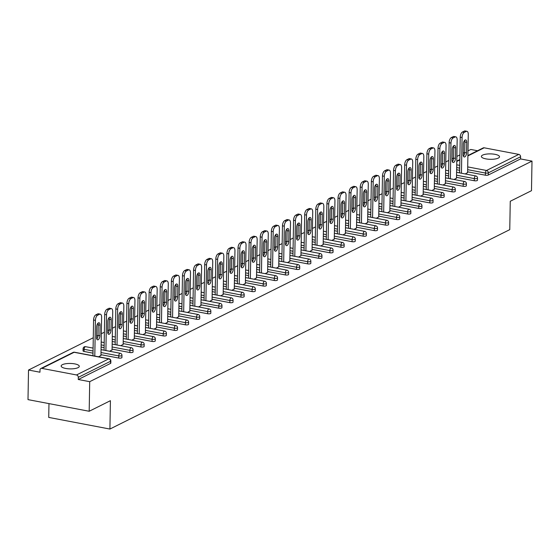 <?xml version="1.0" encoding="UTF-8"?>
<svg xmlns="http://www.w3.org/2000/svg" width="560" height="560" viewBox="0 0 560 560"><rect width="100%" height="100%" fill="white"/><g stroke="black" fill="none" stroke-linecap="round" stroke-linejoin="round"><path stroke-width="0.84" d="M482.608 155.113A9.065 2.716 1 0 0 481.376 156.443A9.065 2.716 1 0 0 488.054 159.18A9.065 2.716 1 0 0 498.274 158.095A9.065 2.716 1 0 0 499.499 156.758A9.065 2.716 1 0 0 492.821 154.021A9.065 2.716 1 0 0 482.608 155.113M62.391 364.679A9.065 2.716 1 0 0 61.159 366.009A9.065 2.716 1 0 0 67.837 368.746A9.065 2.716 1 0 0 78.057 367.654A9.065 2.716 1 0 0 79.282 366.324A9.065 2.716 1 0 0 72.604 363.587A9.065 2.716 1 0 0 62.391 364.679M48.972 403.613L48.727 417.41L109.914 429.051L509.761 229.642L510.258 201.271L531.482 190.687L532 161.105L89.705 381.675L89.187 411.264L28 399.623L28.518 370.041L39.956 372.218L39.998 370.055A2.121 1.757 -116.5 0 1 40.887 368.501L73.15 352.415A2.121 1.757 -116.5 0 1 74.13 352.289L41.867 368.375A2.121 1.757 -116.5 0 0 40.887 368.501M477.533 150.745L470.813 149.464L467.985 150.878M463.442 156.184A3.325 1.582 100.8 0 0 464.702 152.537L463.211 153.258M459.928 154.896L456.876 156.415M452.333 161.721A3.325 1.582 100.8 0 0 453.593 158.074L452.102 158.795M448.819 160.433L445.76 161.959M442.484 163.597L440.993 164.339M437.71 165.977L434.651 167.496M431.368 169.134L429.884 169.876M426.601 171.514L423.542 173.04M418.999 178.346A3.325 1.582 100.8 0 0 420.259 174.699L418.768 175.42M415.485 177.058L412.433 178.584M409.15 180.215L407.659 180.964M404.376 182.595L401.317 184.121M398.041 185.759L396.55 186.501M393.267 188.139L390.208 189.665M385.672 194.971A3.325 1.582 100.8 0 0 386.925 191.324L385.434 192.045M382.158 193.683L379.099 195.202M375.816 196.84L374.325 197.582M371.042 199.22L367.99 200.746M364.707 202.384L363.216 203.126M359.933 204.764L356.874 206.283M352.338 211.596A3.325 1.582 100.8 0 0 353.591 207.942L352.107 208.663M348.824 210.301L345.765 211.827M342.482 213.465L340.991 214.207M337.715 215.845L334.656 217.371M331.373 219.002L329.882 219.751M326.599 221.382L323.547 222.908M319.004 228.214A3.325 1.582 100.8 0 0 320.264 224.567L318.773 225.288M315.49 226.926L312.431 228.452M309.148 230.09L307.664 230.832M304.381 232.47L301.322 233.989M298.039 235.627L296.548 236.369M293.265 238.007L290.213 239.533M285.67 244.839A3.325 1.582 100.8 0 0 286.93 241.192L285.439 241.913M282.156 243.551L279.104 245.07M274.561 250.383A3.325 1.582 100.8 0 0 275.821 246.729L274.33 247.45M271.047 249.088L267.988 250.614M264.705 252.252L263.221 252.994M259.938 254.632L256.879 256.158M253.596 257.789L252.105 258.538M248.822 260.169L245.77 261.695M241.227 267.001A3.325 1.582 100.8 0 0 242.487 263.354L240.996 264.075M237.713 265.713L234.661 267.239M231.378 268.877L229.887 269.619M226.604 271.257L223.545 272.776M220.262 274.414L218.778 275.156M215.495 276.794L212.436 278.32M207.893 283.626A3.325 1.582 100.8 0 0 209.153 279.979L207.662 280.7M204.379 282.338L201.327 283.857M198.044 285.495L196.553 286.237M193.27 287.875L190.211 289.401M186.935 291.039L185.444 291.781M182.161 293.419L179.102 294.945M174.566 300.251A3.325 1.582 100.8 0 0 175.819 296.597L174.335 297.325M171.052 298.956L167.993 300.482M164.71 302.12L163.219 302.862M159.936 304.5L156.884 306.026M153.601 307.664L152.11 308.406M148.827 310.044L145.768 311.563M141.232 316.869A3.325 1.582 100.8 0 0 142.485 313.222L141.001 313.943M137.718 315.581L134.659 317.107M131.376 318.745L129.885 319.487M126.609 321.125L123.55 322.644M120.267 324.282L118.776 325.024M115.493 326.662L112.441 328.188M107.898 333.494A3.325 1.582 100.8 0 0 109.158 329.847L107.667 330.568M104.384 332.206L101.325 333.732M96.789 339.038A3.325 1.582 100.8 0 0 98.042 335.384L96.558 336.112M93.275 337.743L28.518 370.041M76.496 374.962L108.766 358.876A2.121 1.757 -116.5 0 1 110.565 361.249A2.121 0.637 1 0 0 110.852 360.941L110.817 363.097A2.121 0.637 -179 0 1 110.523 363.412L110.565 361.249L78.302 377.342A2.121 1.757 -116.5 0 0 76.496 374.962L41.867 368.375M110.523 363.412L78.26 379.505L89.705 381.675M78.302 377.342L78.26 379.505M467.901 155.547L483.182 147.931A2.121 1.757 63.5 0 1 484.162 147.805L518.798 154.392A2.121 1.757 63.5 0 1 520.597 156.765L520.555 158.928L532 161.105M109.914 429.051L110.411 400.68L89.187 411.264M98.581 356.811L100.947 355.432M520.555 158.928L488.292 175.021A2.121 0.637 -179 0 1 485.387 175.203L467.621 171.822M459.662 170.31L456.645 169.736M474.278 180.74L474.32 178.584A2.121 0.637 -179 0 0 477.218 178.395A2.121 0.637 1 0 0 477.512 178.087L477.47 180.25A2.121 0.637 -179 0 1 477.183 180.558A2.121 0.637 -179 0 1 474.278 180.74L456.512 177.366M448.553 175.847L445.529 175.273M463.169 186.284L463.204 184.121A2.121 0.637 -179 0 0 466.109 183.939A2.121 0.637 1 0 0 466.396 183.624L466.361 185.787A2.121 0.637 -179 0 1 466.074 186.102A2.121 0.637 -179 0 1 463.169 186.284L445.396 182.903M437.437 181.391L434.42 180.817M452.06 191.821L452.095 189.665A2.121 0.637 -179 0 0 455 189.476A2.121 0.637 1 0 0 455.287 189.168L455.252 191.331A2.121 0.637 -179 0 1 454.958 191.639A2.121 0.637 -179 0 1 452.06 191.821L434.287 188.447M426.328 186.928L423.311 186.354M440.944 197.365L440.986 195.202A2.121 0.637 -179 0 0 443.891 195.02A2.121 0.637 1 0 0 444.178 194.705L444.136 196.868A2.121 0.637 -179 0 1 443.849 197.183A2.121 0.637 -179 0 1 440.944 197.365L423.178 193.984M415.219 192.472L412.202 191.898M429.835 202.909L429.87 200.746A2.121 0.637 -179 0 0 432.775 200.564A2.121 0.637 1 0 0 433.069 200.249L433.027 202.412A2.121 0.637 -179 0 1 432.74 202.72A2.121 0.637 -179 0 1 429.835 202.909L412.062 199.528M404.11 198.016L401.086 197.442M418.726 208.446L418.761 206.283A2.121 0.637 -179 0 0 421.666 206.101A2.121 0.637 1 0 0 421.953 205.793L421.918 207.949A2.121 0.637 -179 0 1 421.631 208.264A2.121 0.637 -179 0 1 418.726 208.446L400.953 205.065M392.994 203.553L389.977 202.979M407.617 213.99L407.652 211.827A2.121 0.637 -179 0 0 410.557 211.645A2.121 0.637 1 0 0 410.844 211.33L410.809 213.493A2.121 0.637 -179 0 1 410.515 213.808A2.121 0.637 -179 0 1 407.617 213.99L389.844 210.609M381.885 209.097L378.868 208.523M396.501 219.527L396.543 217.371A2.121 0.637 -179 0 0 399.448 217.182A2.121 0.637 1 0 0 399.735 216.874L399.693 219.037A2.121 0.637 -179 0 1 399.406 219.345A2.121 0.637 -179 0 1 396.501 219.527L378.735 216.146M370.776 214.634L367.752 214.06M385.392 225.071L385.427 222.908A2.121 0.637 -179 0 0 388.332 222.726A2.121 0.637 1 0 0 388.619 222.411L388.584 224.574A2.121 0.637 -179 0 1 388.297 224.889A2.121 0.637 -179 0 1 385.392 225.071L367.619 221.69M359.667 220.178L356.643 219.604M374.283 230.608L374.318 228.452A2.121 0.637 -179 0 0 377.223 228.263A2.121 0.637 1 0 0 377.51 227.955L377.475 230.118A2.121 0.637 -179 0 1 377.188 230.426A2.121 0.637 -179 0 1 374.283 230.608L356.51 227.234M348.551 225.715L345.534 225.141M363.174 236.152L363.209 233.989A2.121 0.637 -179 0 0 366.114 233.807A2.121 0.637 1 0 0 366.401 233.492L366.366 235.655A2.121 0.637 -179 0 1 366.072 235.97A2.121 0.637 -179 0 1 363.174 236.152L345.401 232.771M337.442 231.259L334.425 230.685M352.058 241.696L352.1 239.533A2.121 0.637 -179 0 0 355.005 239.351A2.121 0.637 1 0 0 355.292 239.036L355.25 241.199A2.121 0.637 -179 0 1 354.963 241.507A2.121 0.637 -179 0 1 352.058 241.696L334.292 238.315M326.333 236.803L323.309 236.222M340.949 247.233L340.984 245.07A2.121 0.637 -179 0 0 343.889 244.888A2.121 0.637 1 0 0 344.176 244.58L344.141 246.736A2.121 0.637 -179 0 1 343.854 247.051A2.121 0.637 -179 0 1 340.949 247.233L323.176 243.852M315.224 242.34L312.2 241.766M329.84 252.777L329.875 250.614A2.121 0.637 -179 0 0 332.78 250.432A2.121 0.637 1 0 0 333.067 250.117L333.032 252.28A2.121 0.637 -179 0 1 332.745 252.595A2.121 0.637 -179 0 1 329.84 252.777L312.067 249.396M304.108 247.884L301.091 247.31M318.731 258.314L318.766 256.158A2.121 0.637 -179 0 0 321.671 255.969A2.121 0.637 1 0 0 321.958 255.661L321.923 257.824A2.121 0.637 -179 0 1 321.629 258.132A2.121 0.637 -179 0 1 318.731 258.314L300.958 254.933M292.999 253.421L289.982 252.847M307.615 263.858L307.657 261.695A2.121 0.637 -179 0 0 310.555 261.513A2.121 0.637 1 0 0 310.849 261.198L310.807 263.361A2.121 0.637 -179 0 1 310.52 263.676A2.121 0.637 -179 0 1 307.615 263.858L289.849 260.477M281.89 258.965L278.866 258.391M296.506 269.395L296.541 267.239A2.121 0.637 -179 0 0 299.446 267.05A2.121 0.637 1 0 0 299.733 266.742L299.698 268.905A2.121 0.637 -179 0 1 299.411 269.213A2.121 0.637 -179 0 1 296.506 269.395L278.733 266.021M270.781 264.502L267.757 263.928M285.397 274.939L285.432 272.776A2.121 0.637 -179 0 0 288.337 272.594A2.121 0.637 1 0 0 288.624 272.279L288.589 274.442A2.121 0.637 -179 0 1 288.302 274.757A2.121 0.637 -179 0 1 285.397 274.939L267.624 271.558M259.665 270.046L256.648 269.472M274.281 280.483L274.323 278.32A2.121 0.637 -179 0 0 277.228 278.138A2.121 0.637 1 0 0 277.515 277.823L277.473 279.986A2.121 0.637 -179 0 1 277.186 280.294A2.121 0.637 -179 0 1 274.281 280.483L256.515 277.102M248.556 275.59L245.539 275.009M263.172 286.02L263.214 283.857A2.121 0.637 -179 0 0 266.112 283.675A2.121 0.637 1 0 0 266.406 283.367L266.364 285.523A2.121 0.637 -179 0 1 266.077 285.838A2.121 0.637 -179 0 1 263.172 286.02L245.406 282.639M237.447 281.127L234.423 280.553M252.063 291.564L252.098 289.401A2.121 0.637 -179 0 0 255.003 289.219A2.121 0.637 1 0 0 255.29 288.904L255.255 291.067A2.121 0.637 -179 0 1 254.968 291.382A2.121 0.637 -179 0 1 252.063 291.564L234.29 288.183M226.331 286.671L223.314 286.097M240.954 297.101L240.989 294.945A2.121 0.637 -179 0 0 243.894 294.756A2.121 0.637 1 0 0 244.181 294.448L244.146 296.611A2.121 0.637 -179 0 1 243.859 296.919A2.121 0.637 -179 0 1 240.954 297.101L223.181 293.72M215.222 292.208L212.205 291.634M229.838 302.645L229.88 300.482A2.121 0.637 -179 0 0 232.785 300.3A2.121 0.637 1 0 0 233.072 299.985L233.03 302.148A2.121 0.637 -179 0 1 232.743 302.463A2.121 0.637 -179 0 1 229.838 302.645L212.072 299.264M204.113 297.752L201.096 297.178M218.729 308.182L218.771 306.026A2.121 0.637 -179 0 0 221.669 305.837A2.121 0.637 1 0 0 221.963 305.529L221.921 307.692A2.121 0.637 -179 0 1 221.634 308A2.121 0.637 -179 0 1 218.729 308.182L200.963 304.808M193.004 303.289L189.98 302.715M207.62 313.726L207.655 311.563A2.121 0.637 -179 0 0 210.56 311.381A2.121 0.637 1 0 0 210.847 311.066L210.812 313.229A2.121 0.637 -179 0 1 210.525 313.544A2.121 0.637 -179 0 1 207.62 313.726L189.847 310.345M181.888 308.833L178.871 308.259M196.511 319.27L196.546 317.107A2.121 0.637 -179 0 0 199.451 316.925A2.121 0.637 1 0 0 199.738 316.61L199.703 318.773A2.121 0.637 -179 0 1 199.409 319.081A2.121 0.637 -179 0 1 196.511 319.27L178.738 315.889M170.779 314.377L167.762 313.796M185.395 324.807L185.437 322.644A2.121 0.637 -179 0 0 188.342 322.462A2.121 0.637 1 0 0 188.629 322.154L188.587 324.31A2.121 0.637 -179 0 1 188.3 324.625A2.121 0.637 -179 0 1 185.395 324.807L167.629 321.426M159.67 319.914L156.653 319.34M174.286 330.351L174.328 328.188A2.121 0.637 -179 0 0 177.226 328.006A2.121 0.637 1 0 0 177.52 327.691L177.478 329.854A2.121 0.637 -179 0 1 177.191 330.169A2.121 0.637 -179 0 1 174.286 330.351L156.513 326.97M148.561 325.458L145.537 324.884M163.177 335.888L163.212 333.732A2.121 0.637 -179 0 0 166.117 333.543A2.121 0.637 1 0 0 166.404 333.235L166.369 335.391A2.121 0.637 -179 0 1 166.082 335.706A2.121 0.637 -179 0 1 163.177 335.888L145.404 332.507M137.445 330.995L134.428 330.421M152.068 341.432L152.103 339.269A2.121 0.637 -179 0 0 155.008 339.087A2.121 0.637 1 0 0 155.295 338.772L155.26 340.935A2.121 0.637 -179 0 1 154.966 341.25A2.121 0.637 -179 0 1 152.068 341.432L134.295 338.051M126.336 336.539L123.319 335.965M140.952 346.969L140.994 344.813A2.121 0.637 -179 0 0 143.899 344.624A2.121 0.637 1 0 0 144.186 344.316L144.144 346.479A2.121 0.637 -179 0 1 143.857 346.787A2.121 0.637 -179 0 1 140.952 346.969L123.186 343.595M115.227 342.076L112.203 341.502M129.843 352.513L129.878 350.35A2.121 0.637 -179 0 0 132.783 350.168A2.121 0.637 1 0 0 133.07 349.853L133.035 352.016A2.121 0.637 -179 0 1 132.748 352.331A2.121 0.637 -179 0 1 129.843 352.513L112.07 349.132M104.118 347.62L101.094 347.046M84.098 351.47A2.121 0.637 -179 0 1 83.048 350.896L83.083 348.733A2.121 0.637 1 0 0 84.14 349.307L84.098 351.47L93.002 353.164M118.734 358.057L118.769 355.894A2.121 0.637 -179 0 0 121.674 355.712A2.121 0.637 1 0 0 121.961 355.397L121.926 357.56A2.121 0.637 -179 0 1 121.639 357.868A2.121 0.637 -179 0 1 118.734 358.057L100.961 354.676M109.69 351.267L112.063 349.888M120.799 345.723L123.172 344.351M131.908 340.186L134.281 338.807M143.024 334.642L145.39 333.27M154.133 329.105L156.506 327.726M165.242 323.561L167.615 322.189M176.358 318.024L178.724 316.645M187.467 312.48L189.833 311.101M198.576 306.936L200.949 305.564M209.685 301.399L212.058 300.02M220.801 295.855L223.167 294.483M231.91 290.318L234.276 288.939M243.019 284.774L245.392 283.402M254.128 279.237L256.501 277.858M265.244 273.693L267.61 272.314M276.353 268.149L278.719 266.777M287.462 262.612L289.835 261.233M298.571 257.068L300.944 255.696M309.687 251.531L312.053 250.152M320.796 245.987L323.169 244.615M331.905 240.45L334.278 239.071M343.014 234.906L345.387 233.527M354.13 229.362L356.496 227.99M365.239 223.825L367.612 222.446M376.348 218.281L378.721 216.909M387.457 212.744L389.83 211.365M398.573 207.2L400.939 205.828M409.682 201.663L412.055 200.284M420.791 196.119L423.164 194.747M431.9 190.582L434.273 189.203M443.016 185.038L445.382 183.659M454.125 179.494L456.498 178.122M465.234 173.957L467.607 172.578M97.629 315.231L99.547 314.272L97.713 313.922L95.788 314.881L97.629 315.231A4.249 2.023 100.8 0 0 95.417 320.348L94.794 356.09M99.547 314.272A4.249 2.023 100.8 0 1 100.275 314.153A4.249 2.023 100.8 0 1 101.612 317.261L100.947 355.628M96.53 337.407A3.325 1.582 100.8 0 0 97.587 339.843A3.325 1.582 100.8 0 0 99.883 335.734L100.065 325.199A3.325 1.582 100.8 0 0 99.015 322.763A3.325 1.582 100.8 0 0 96.719 326.865L96.53 337.407M95.417 320.348L93.583 320.005L92.96 355.74M93.583 320.005A4.249 2.023 -79.2 0 1 95.788 314.881M97.713 313.922A4.249 2.023 -79.2 0 1 98.434 313.803L100.275 314.153M99.883 335.734L98.042 335.384L98.231 324.849A3.325 1.582 100.8 0 0 97.972 323.218M108.738 309.694L110.663 308.735L108.822 308.385L106.904 309.344L108.738 309.694A4.249 2.023 100.8 0 0 106.533 314.811L105.903 350.546M110.663 308.735A4.249 2.023 100.8 0 1 111.384 308.609A4.249 2.023 100.8 0 1 112.728 311.717L112.056 350.084M107.646 331.863A3.325 1.582 100.8 0 0 108.696 334.299A3.325 1.582 100.8 0 0 110.992 330.197L111.174 319.655A3.325 1.582 100.8 0 0 110.124 317.226A3.325 1.582 100.8 0 0 107.828 321.328L107.646 331.863M106.533 314.811L104.692 314.461L104.069 350.196M104.692 314.461A4.249 2.023 -79.2 0 1 106.904 309.344M108.822 308.385A4.249 2.023 -79.2 0 1 109.55 308.266L111.384 308.609M110.992 330.197L109.158 329.847L109.34 319.312A3.325 1.582 100.8 0 0 109.088 317.681M119.847 304.15L121.772 303.191L119.938 302.841L118.013 303.8L119.847 304.15A4.249 2.023 100.8 0 0 117.642 309.267L117.019 345.009M121.772 303.191A4.249 2.023 100.8 0 1 122.493 303.072A4.249 2.023 100.8 0 1 123.837 306.18L123.165 344.547M118.755 326.326A3.325 1.582 100.8 0 0 119.805 328.755A3.325 1.582 100.8 0 0 122.101 324.653L122.283 314.118A3.325 1.582 100.8 0 0 121.233 311.682A3.325 1.582 100.8 0 0 118.937 315.784L118.755 326.326M117.642 309.267L115.808 308.917L115.178 344.659M115.808 308.917A4.249 2.023 -79.2 0 1 118.013 303.8M119.938 302.841A4.249 2.023 -79.2 0 1 120.659 302.722L122.493 303.072M119.007 327.95A3.325 1.582 100.8 0 0 120.267 324.303L120.449 313.768A3.325 1.582 100.8 0 0 120.197 312.137M130.956 298.613L132.881 297.654L131.047 297.304L129.122 298.263L130.956 298.613A4.249 2.023 100.8 0 0 128.751 303.73L128.128 339.465M132.881 297.654A4.249 2.023 100.8 0 1 133.602 297.528A4.249 2.023 100.8 0 1 134.946 300.636L134.281 339.003M129.864 320.782A3.325 1.582 100.8 0 0 130.921 323.218A3.325 1.582 100.8 0 0 133.21 319.116L133.399 308.574A3.325 1.582 100.8 0 0 132.342 306.138A3.325 1.582 100.8 0 0 130.053 310.247L129.864 320.782M128.751 303.73L126.917 303.38L126.294 339.115M126.917 303.38A4.249 2.023 -79.2 0 1 129.122 298.263M131.047 297.304A4.249 2.023 -79.2 0 1 131.768 297.178L133.602 297.528M130.123 322.413A3.325 1.582 100.8 0 0 131.376 318.766L131.565 308.224A3.325 1.582 100.8 0 0 131.306 306.6M142.072 293.069L143.99 292.11L142.156 291.76L140.231 292.719L142.072 293.069A4.249 2.023 100.8 0 0 139.86 298.186L139.237 333.928M143.99 292.11A4.249 2.023 100.8 0 1 144.718 291.991A4.249 2.023 100.8 0 1 146.062 295.099L145.39 333.466M140.98 315.245A3.325 1.582 100.8 0 0 142.03 317.674A3.325 1.582 100.8 0 0 144.326 313.572L144.508 303.037A3.325 1.582 100.8 0 0 143.458 300.601A3.325 1.582 100.8 0 0 141.162 304.703L140.98 315.245M139.86 298.186L138.026 297.836L137.403 333.578M138.026 297.836A4.249 2.023 -79.2 0 1 140.231 292.719M142.156 291.76A4.249 2.023 -79.2 0 1 142.877 291.641L144.718 291.991M144.326 313.572L142.485 313.222L142.674 302.687A3.325 1.582 100.8 0 0 142.415 301.056M153.181 287.525L155.106 286.566L153.265 286.223L151.347 287.182L153.181 287.525A4.249 2.023 100.8 0 0 150.976 292.649L150.346 328.384M155.106 286.566A4.249 2.023 100.8 0 1 155.827 286.447A4.249 2.023 100.8 0 1 157.171 289.555L156.499 327.922M152.089 309.701A3.325 1.582 100.8 0 0 153.139 312.137A3.325 1.582 100.8 0 0 155.435 308.028L155.617 297.493A3.325 1.582 100.8 0 0 154.567 295.057A3.325 1.582 100.8 0 0 152.271 299.166L152.089 309.701M150.976 292.649L149.135 292.299L148.512 328.034M149.135 292.299A4.249 2.023 -79.2 0 1 151.347 287.182M153.265 286.223A4.249 2.023 -79.2 0 1 153.993 286.097L155.827 286.447M152.341 311.332A3.325 1.582 100.8 0 0 153.601 307.685L153.783 297.143A3.325 1.582 100.8 0 0 153.531 295.512M164.29 281.988L166.215 281.029L164.381 280.679L162.456 281.638L164.29 281.988A4.249 2.023 100.8 0 0 162.085 287.105L161.462 322.84M166.215 281.029A4.249 2.023 100.8 0 1 166.936 280.91A4.249 2.023 100.8 0 1 168.28 284.018L167.608 322.385M163.198 304.157A3.325 1.582 100.8 0 0 164.248 306.593A3.325 1.582 100.8 0 0 166.544 302.491L166.733 291.956A3.325 1.582 100.8 0 0 165.676 289.52A3.325 1.582 100.8 0 0 163.38 293.622L163.198 304.157M162.085 287.105L160.251 286.755L159.621 322.49M160.251 286.755A4.249 2.023 -79.2 0 1 162.456 281.638M164.381 280.679A4.249 2.023 -79.2 0 1 165.102 280.56L166.936 280.91M163.45 305.788A3.325 1.582 100.8 0 0 164.71 302.141L164.892 291.606A3.325 1.582 100.8 0 0 164.64 289.975M175.399 276.444L177.324 275.485L175.49 275.135L173.565 276.094L175.399 276.444A4.249 2.023 100.8 0 0 173.194 281.561L172.571 317.303M177.324 275.485A4.249 2.023 100.8 0 1 178.045 275.366A4.249 2.023 100.8 0 1 179.389 278.474L178.724 316.841M174.307 298.62A3.325 1.582 100.8 0 0 175.364 301.056A3.325 1.582 100.8 0 0 177.66 296.947L177.842 286.412A3.325 1.582 100.8 0 0 176.792 283.976A3.325 1.582 100.8 0 0 174.496 288.078L174.307 298.62M173.194 281.561L171.36 281.218L170.737 316.953M171.36 281.218A4.249 2.023 -79.2 0 1 173.565 276.094M175.49 275.135A4.249 2.023 -79.2 0 1 176.211 275.016L178.045 275.366M177.66 296.947L175.819 296.597L176.008 286.062A3.325 1.582 100.8 0 0 175.749 284.431M186.515 270.907L188.433 269.948L186.599 269.598L184.674 270.557L186.515 270.907A4.249 2.023 100.8 0 0 184.303 276.024L183.68 311.759M188.433 269.948A4.249 2.023 100.8 0 1 189.161 269.822A4.249 2.023 100.8 0 1 190.505 272.93L189.833 311.297M185.423 293.076A3.325 1.582 100.8 0 0 186.473 295.512A3.325 1.582 100.8 0 0 188.769 291.41L188.951 280.868A3.325 1.582 100.8 0 0 187.901 278.439A3.325 1.582 100.8 0 0 185.605 282.541L185.423 293.076M184.303 276.024L182.469 275.674L181.846 311.409M182.469 275.674A4.249 2.023 -79.2 0 1 184.674 270.557M186.599 269.598A4.249 2.023 -79.2 0 1 187.32 269.479L189.161 269.822M185.675 294.707A3.325 1.582 100.8 0 0 186.935 291.06L187.117 280.525A3.325 1.582 100.8 0 0 186.865 278.894M197.624 265.363L199.549 264.404L197.708 264.054L195.79 265.013L197.624 265.363A4.249 2.023 100.8 0 0 195.419 270.48L194.796 306.222M199.549 264.404A4.249 2.023 100.8 0 1 200.27 264.285A4.249 2.023 100.8 0 1 201.614 267.393L200.942 305.76M196.532 287.539A3.325 1.582 100.8 0 0 197.582 289.968A3.325 1.582 100.8 0 0 199.878 285.866L200.06 275.331A3.325 1.582 100.8 0 0 199.01 272.895A3.325 1.582 100.8 0 0 196.714 276.997L196.532 287.539M195.419 270.48L193.578 270.13L192.955 305.872M193.578 270.13A4.249 2.023 -79.2 0 1 195.79 265.013M197.708 264.054A4.249 2.023 -79.2 0 1 198.436 263.935L200.27 264.285M196.784 289.17A3.325 1.582 100.8 0 0 198.044 285.516L198.226 274.981A3.325 1.582 100.8 0 0 197.974 273.35M208.733 259.826L210.658 258.867L208.824 258.517L206.899 259.476L208.733 259.826A4.249 2.023 100.8 0 0 206.528 264.943L205.905 300.678M210.658 258.867A4.249 2.023 100.8 0 1 211.379 258.741A4.249 2.023 100.8 0 1 212.723 261.849L212.051 300.216M207.641 281.995A3.325 1.582 100.8 0 0 208.691 284.431A3.325 1.582 100.8 0 0 210.987 280.329L211.176 269.787A3.325 1.582 100.8 0 0 210.119 267.351A3.325 1.582 100.8 0 0 207.823 271.46L207.641 281.995M206.528 264.943L204.694 264.593L204.071 300.328M204.694 264.593A4.249 2.023 -79.2 0 1 206.899 259.476M208.824 258.517A4.249 2.023 -79.2 0 1 209.545 258.391L211.379 258.741M210.987 280.329L209.153 279.979L209.335 269.437A3.325 1.582 100.8 0 0 209.083 267.813M219.842 254.282L221.767 253.323L219.933 252.973L218.008 253.932L219.842 254.282A4.249 2.023 100.8 0 0 217.637 259.399L217.014 295.141M221.767 253.323A4.249 2.023 100.8 0 1 222.495 253.204A4.249 2.023 100.8 0 1 223.832 256.312L223.167 294.679M218.75 276.458A3.325 1.582 100.8 0 0 219.807 278.887A3.325 1.582 100.8 0 0 222.103 274.785L222.285 264.25A3.325 1.582 100.8 0 0 221.235 261.814A3.325 1.582 100.8 0 0 218.939 265.916L218.75 276.458M217.637 259.399L215.803 259.049L215.18 294.791M215.803 259.049A4.249 2.023 -79.2 0 1 218.008 253.932M219.933 252.973A4.249 2.023 -79.2 0 1 220.654 252.854L222.495 253.204M219.009 278.082A3.325 1.582 100.8 0 0 220.262 274.435L220.451 263.9A3.325 1.582 100.8 0 0 220.192 262.269M230.958 248.738L232.876 247.779L231.042 247.436L229.124 248.395L230.958 248.738A4.249 2.023 100.8 0 0 228.746 253.862L228.123 289.597M232.876 247.779A4.249 2.023 100.8 0 1 233.604 247.66A4.249 2.023 100.8 0 1 234.948 250.768L234.276 289.135M229.866 270.914A3.325 1.582 100.8 0 0 230.916 273.35A3.325 1.582 100.8 0 0 233.212 269.241L233.394 258.706A3.325 1.582 100.8 0 0 232.344 256.27A3.325 1.582 100.8 0 0 230.048 260.379L229.866 270.914M228.746 253.862L226.912 253.512L226.289 289.247M226.912 253.512A4.249 2.023 -79.2 0 1 229.124 248.395M231.042 247.436A4.249 2.023 -79.2 0 1 231.77 247.31L233.604 247.66M230.118 272.545A3.325 1.582 100.8 0 0 231.378 268.898L231.56 258.356A3.325 1.582 100.8 0 0 231.308 256.725M242.067 243.201L243.992 242.242L242.151 241.892L240.233 242.851L242.067 243.201A4.249 2.023 100.8 0 0 239.862 248.318L239.239 284.053M243.992 242.242A4.249 2.023 100.8 0 1 244.713 242.123A4.249 2.023 100.8 0 1 246.057 245.231L245.385 283.598M240.975 265.37A3.325 1.582 100.8 0 0 242.025 267.806A3.325 1.582 100.8 0 0 244.321 263.704L244.503 253.169A3.325 1.582 100.8 0 0 243.453 250.733A3.325 1.582 100.8 0 0 241.157 254.835L240.975 265.37M239.862 248.318L238.021 247.968L237.398 283.71M238.021 247.968A4.249 2.023 -79.2 0 1 240.233 242.851M242.151 241.892A4.249 2.023 -79.2 0 1 242.879 241.773L244.713 242.123M244.321 263.704L242.487 263.354L242.669 252.819A3.325 1.582 100.8 0 0 242.417 251.188M253.176 237.657L255.101 236.698L253.267 236.348L251.342 237.307L253.176 237.657A4.249 2.023 100.8 0 0 250.971 242.774L250.348 278.516M255.101 236.698A4.249 2.023 100.8 0 1 255.822 236.579A4.249 2.023 100.8 0 1 257.166 239.687L256.494 278.054M252.084 259.833A3.325 1.582 100.8 0 0 253.134 262.269A3.325 1.582 100.8 0 0 255.43 258.16L255.619 247.625A3.325 1.582 100.8 0 0 254.562 245.189A3.325 1.582 100.8 0 0 252.266 249.298L252.084 259.833M250.971 242.774L249.137 242.431L248.514 278.166M249.137 242.431A4.249 2.023 -79.2 0 1 251.342 237.307M253.267 236.348A4.249 2.023 -79.2 0 1 253.988 236.229L255.822 236.579M252.336 261.464A3.325 1.582 100.8 0 0 253.596 257.81L253.778 247.275A3.325 1.582 100.8 0 0 253.526 245.644M264.292 232.12L266.21 231.161L264.376 230.811L262.451 231.77L264.292 232.12A4.249 2.023 100.8 0 0 262.08 237.237L261.457 272.972M266.21 231.161A4.249 2.023 100.8 0 1 266.938 231.035A4.249 2.023 100.8 0 1 268.275 234.143L267.61 272.51M263.193 254.289A3.325 1.582 100.8 0 0 264.25 256.725A3.325 1.582 100.8 0 0 266.546 252.623L266.728 242.081A3.325 1.582 100.8 0 0 265.678 239.652A3.325 1.582 100.8 0 0 263.382 243.754L263.193 254.289M262.08 237.237L260.246 236.887L259.623 272.622M260.246 236.887A4.249 2.023 -79.2 0 1 262.451 231.77M264.376 230.811A4.249 2.023 -79.2 0 1 265.097 230.692L266.938 231.035M263.452 255.92A3.325 1.582 100.8 0 0 264.705 252.273L264.894 241.738A3.325 1.582 100.8 0 0 264.635 240.107M275.401 226.576L277.326 225.617L275.485 225.267L273.567 226.226L275.401 226.576A4.249 2.023 100.8 0 0 273.189 231.693L272.566 267.435M277.326 225.617A4.249 2.023 100.8 0 1 278.047 225.498A4.249 2.023 100.8 0 1 279.391 228.606L278.719 266.973M274.309 248.752A3.325 1.582 100.8 0 0 275.359 251.181A3.325 1.582 100.8 0 0 277.655 247.079L277.837 236.544A3.325 1.582 100.8 0 0 276.787 234.108A3.325 1.582 100.8 0 0 274.491 238.21L274.309 248.752M273.189 231.693L271.355 231.343L270.732 267.085M271.355 231.343A4.249 2.023 -79.2 0 1 273.567 226.226M275.485 225.267A4.249 2.023 -79.2 0 1 276.213 225.148L278.047 225.498M277.655 247.079L275.821 246.729L276.003 236.194A3.325 1.582 100.8 0 0 275.751 234.563M286.51 221.039L288.435 220.08L286.601 219.73L284.676 220.689L286.51 221.039A4.249 2.023 100.8 0 0 284.305 226.156L283.682 261.891M288.435 220.08A4.249 2.023 100.8 0 1 289.156 219.954A4.249 2.023 100.8 0 1 290.5 223.062L289.828 261.429M285.418 243.208A3.325 1.582 100.8 0 0 286.468 245.644A3.325 1.582 100.8 0 0 288.764 241.542L288.946 231A3.325 1.582 100.8 0 0 287.896 228.571A3.325 1.582 100.8 0 0 285.6 232.673L285.418 243.208M284.305 226.156L282.464 225.806L281.841 261.541M282.464 225.806A4.249 2.023 -79.2 0 1 284.676 220.689M286.601 219.73A4.249 2.023 -79.2 0 1 287.322 219.604L289.156 219.954M288.764 241.542L286.93 241.192L287.112 230.65A3.325 1.582 100.8 0 0 286.86 229.026M297.619 215.495L299.544 214.536L297.71 214.186L295.785 215.145L297.619 215.495A4.249 2.023 100.8 0 0 295.414 220.612L294.791 256.354M299.544 214.536A4.249 2.023 100.8 0 1 300.265 214.417A4.249 2.023 100.8 0 1 301.609 217.525L300.937 255.892M296.527 237.671A3.325 1.582 100.8 0 0 297.577 240.1A3.325 1.582 100.8 0 0 299.873 235.998L300.062 225.463A3.325 1.582 100.8 0 0 299.005 223.027A3.325 1.582 100.8 0 0 296.709 227.129L296.527 237.671M295.414 220.612L293.58 220.262L292.957 256.004M293.58 220.262A4.249 2.023 -79.2 0 1 295.785 215.145M297.71 214.186A4.249 2.023 -79.2 0 1 298.431 214.067L300.265 214.417M296.779 239.295A3.325 1.582 100.8 0 0 298.039 235.648L298.221 225.113A3.325 1.582 100.8 0 0 297.969 223.482M308.735 209.951L310.653 208.992L308.819 208.649L306.894 209.608L308.735 209.951A4.249 2.023 100.8 0 0 306.523 215.075L305.9 250.81M310.653 208.992A4.249 2.023 100.8 0 1 311.381 208.873A4.249 2.023 100.8 0 1 312.718 211.981L312.053 250.348M307.636 232.127A3.325 1.582 100.8 0 0 308.693 234.563A3.325 1.582 100.8 0 0 310.989 230.461L311.171 219.919A3.325 1.582 100.8 0 0 310.121 217.483A3.325 1.582 100.8 0 0 307.825 221.592L307.636 232.127M306.523 215.075L304.689 214.725L304.066 250.46M304.689 214.725A4.249 2.023 -79.2 0 1 306.894 209.608M308.819 208.649A4.249 2.023 -79.2 0 1 309.54 208.523L311.381 208.873M307.895 233.758A3.325 1.582 100.8 0 0 309.148 230.111L309.337 219.569A3.325 1.582 100.8 0 0 309.078 217.938M319.844 204.414L321.769 203.455L319.928 203.105L318.01 204.064L319.844 204.414A4.249 2.023 100.8 0 0 317.632 209.531L317.009 245.266M321.769 203.455A4.249 2.023 100.8 0 1 322.49 203.336A4.249 2.023 100.8 0 1 323.834 206.444L323.162 244.811M318.752 226.583A3.325 1.582 100.8 0 0 319.802 229.019A3.325 1.582 100.8 0 0 322.098 224.917L322.28 214.382A3.325 1.582 100.8 0 0 321.23 211.946A3.325 1.582 100.8 0 0 318.934 216.048L318.752 226.583M317.632 209.531L315.798 209.181L315.175 244.923M315.798 209.181A4.249 2.023 -79.2 0 1 318.01 204.064M319.928 203.105A4.249 2.023 -79.2 0 1 320.656 202.986L322.49 203.336M322.098 224.917L320.264 224.567L320.446 214.032A3.325 1.582 100.8 0 0 320.194 212.401M330.953 198.87L332.878 197.911L331.044 197.561L329.119 198.52L330.953 198.87A4.249 2.023 100.8 0 0 328.748 203.987L328.125 239.729M332.878 197.911A4.249 2.023 100.8 0 1 333.599 197.792A4.249 2.023 100.8 0 1 334.943 200.9L334.271 239.267M329.861 221.046A3.325 1.582 100.8 0 0 330.911 223.482A3.325 1.582 100.8 0 0 333.207 219.373L333.389 208.838A3.325 1.582 100.8 0 0 332.339 206.402A3.325 1.582 100.8 0 0 330.043 210.511L329.861 221.046M328.748 203.987L326.914 203.644L326.284 239.379M326.914 203.644A4.249 2.023 -79.2 0 1 329.119 198.52M331.044 197.561A4.249 2.023 -79.2 0 1 331.765 197.442L333.599 197.792M330.113 222.677A3.325 1.582 100.8 0 0 331.373 219.023L331.555 208.488A3.325 1.582 100.8 0 0 331.303 206.857M342.062 193.333L343.987 192.374L342.153 192.024L340.228 192.983L342.062 193.333A4.249 2.023 100.8 0 0 339.857 198.45L339.234 234.185M343.987 192.374A4.249 2.023 100.8 0 1 344.708 192.248A4.249 2.023 100.8 0 1 346.052 195.356L345.387 233.723M340.97 215.502A3.325 1.582 100.8 0 0 342.02 217.938A3.325 1.582 100.8 0 0 344.316 213.836L344.505 203.294A3.325 1.582 100.8 0 0 343.448 200.865A3.325 1.582 100.8 0 0 341.152 204.967L340.97 215.502M339.857 198.45L338.023 198.1L337.4 233.835M338.023 198.1A4.249 2.023 -79.2 0 1 340.228 192.983M342.153 192.024A4.249 2.023 -79.2 0 1 342.874 191.905L344.708 192.248M341.222 217.133A3.325 1.582 100.8 0 0 342.482 213.486L342.664 202.951A3.325 1.582 100.8 0 0 342.412 201.32M353.178 187.789L355.096 186.83L353.262 186.48L351.337 187.439L353.178 187.789A4.249 2.023 100.8 0 0 350.966 192.906L350.343 228.648M355.096 186.83A4.249 2.023 100.8 0 1 355.824 186.711A4.249 2.023 100.8 0 1 357.161 189.819L356.496 228.186M352.079 209.965A3.325 1.582 100.8 0 0 353.136 212.401A3.325 1.582 100.8 0 0 355.432 208.292L355.614 197.757A3.325 1.582 100.8 0 0 354.564 195.321A3.325 1.582 100.8 0 0 352.268 199.423L352.079 209.965M350.966 192.906L349.132 192.556L348.509 228.298M349.132 192.556A4.249 2.023 -79.2 0 1 351.337 187.439M353.262 186.48A4.249 2.023 -79.2 0 1 353.983 186.361L355.824 186.711M355.432 208.292L353.591 207.942L353.78 197.407A3.325 1.582 100.8 0 0 353.521 195.776M364.287 182.252L366.212 181.293L364.371 180.943L362.453 181.902L364.287 182.252A4.249 2.023 100.8 0 0 362.082 187.369L361.452 223.104M366.212 181.293A4.249 2.023 100.8 0 1 366.933 181.167A4.249 2.023 100.8 0 1 368.277 184.275L367.605 222.642M363.195 204.421A3.325 1.582 100.8 0 0 364.245 206.857A3.325 1.582 100.8 0 0 366.541 202.755L366.723 192.213A3.325 1.582 100.8 0 0 365.673 189.784A3.325 1.582 100.8 0 0 363.377 193.886L363.195 204.421M362.082 187.369L360.241 187.019L359.618 222.754M360.241 187.019A4.249 2.023 -79.2 0 1 362.453 181.902M364.371 180.943A4.249 2.023 -79.2 0 1 365.099 180.817L366.933 181.167M363.447 206.052A3.325 1.582 100.8 0 0 364.707 202.405L364.889 191.863A3.325 1.582 100.8 0 0 364.637 190.239M375.396 176.708L377.321 175.749L375.487 175.399L373.562 176.358L375.396 176.708A4.249 2.023 100.8 0 0 373.191 181.825L372.568 217.567M377.321 175.749A4.249 2.023 100.8 0 1 378.042 175.63A4.249 2.023 100.8 0 1 379.386 178.738L378.714 217.105M374.304 198.884A3.325 1.582 100.8 0 0 375.354 201.313A3.325 1.582 100.8 0 0 377.65 197.211L377.832 186.676A3.325 1.582 100.8 0 0 376.782 184.24A3.325 1.582 100.8 0 0 374.486 188.342L374.304 198.884M373.191 181.825L371.357 181.475L370.727 217.217M371.357 181.475A4.249 2.023 -79.2 0 1 373.562 176.358M375.487 175.399A4.249 2.023 -79.2 0 1 376.208 175.28L378.042 175.63M374.556 200.508A3.325 1.582 100.8 0 0 375.816 196.861L375.998 186.326A3.325 1.582 100.8 0 0 375.746 184.695M386.505 171.164L388.43 170.205L386.596 169.862L384.671 170.821L386.505 171.164A4.249 2.023 100.8 0 0 384.3 176.288L383.677 212.023M388.43 170.205A4.249 2.023 100.8 0 1 389.151 170.086A4.249 2.023 100.8 0 1 390.495 173.194L389.83 211.561M385.413 193.34A3.325 1.582 100.8 0 0 386.47 195.776A3.325 1.582 100.8 0 0 388.759 191.674L388.948 181.132A3.325 1.582 100.8 0 0 387.891 178.696A3.325 1.582 100.8 0 0 385.602 182.805L385.413 193.34M384.3 176.288L382.466 175.938L381.843 211.673M382.466 175.938A4.249 2.023 -79.2 0 1 384.671 170.821M386.596 169.862A4.249 2.023 -79.2 0 1 387.317 169.736L389.151 170.086M388.759 191.674L386.925 191.324L387.114 180.782A3.325 1.582 100.8 0 0 386.855 179.151M397.621 165.627L399.539 164.668L397.705 164.318L395.78 165.277L397.621 165.627A4.249 2.023 100.8 0 0 395.409 170.744L394.786 206.479M399.539 164.668A4.249 2.023 100.8 0 1 400.267 164.549A4.249 2.023 100.8 0 1 401.611 167.657L400.939 206.024M396.529 187.796A3.325 1.582 100.8 0 0 397.579 190.232A3.325 1.582 100.8 0 0 399.875 186.13L400.057 175.595A3.325 1.582 100.8 0 0 399.007 173.159A3.325 1.582 100.8 0 0 396.711 177.261L396.529 187.796M395.409 170.744L393.575 170.394L392.952 206.136M393.575 170.394A4.249 2.023 -79.2 0 1 395.78 165.277M397.705 164.318A4.249 2.023 -79.2 0 1 398.426 164.199L400.267 164.549M396.781 189.427A3.325 1.582 100.8 0 0 398.034 185.78L398.223 175.245A3.325 1.582 100.8 0 0 397.964 173.614M408.73 160.083L410.655 159.124L408.814 158.774L406.896 159.733L408.73 160.083A4.249 2.023 100.8 0 0 406.525 165.2L405.895 200.942M410.655 159.124A4.249 2.023 100.8 0 1 411.376 159.005A4.249 2.023 100.8 0 1 412.72 162.113L412.048 200.48M407.638 182.259A3.325 1.582 100.8 0 0 408.688 184.695A3.325 1.582 100.8 0 0 410.984 180.586L411.166 170.051A3.325 1.582 100.8 0 0 410.116 167.615A3.325 1.582 100.8 0 0 407.82 171.724L407.638 182.259M406.525 165.2L404.684 164.857L404.061 200.592M404.684 164.857A4.249 2.023 -79.2 0 1 406.896 159.733M408.814 158.774A4.249 2.023 -79.2 0 1 409.542 158.655L411.376 159.005M407.89 183.89A3.325 1.582 100.8 0 0 409.15 180.236L409.332 169.701A3.325 1.582 100.8 0 0 409.08 168.07M419.839 154.546L421.764 153.587L419.93 153.237L418.005 154.196L419.839 154.546A4.249 2.023 100.8 0 0 417.634 159.663L417.011 195.398M421.764 153.587A4.249 2.023 100.8 0 1 422.485 153.461A4.249 2.023 100.8 0 1 423.829 156.569L423.157 194.936M418.747 176.715A3.325 1.582 100.8 0 0 419.797 179.151A3.325 1.582 100.8 0 0 422.093 175.049L422.282 164.507A3.325 1.582 100.8 0 0 421.225 162.078A3.325 1.582 100.8 0 0 418.929 166.18L418.747 176.715M417.634 159.663L415.8 159.313L415.17 195.048M415.8 159.313A4.249 2.023 -79.2 0 1 418.005 154.196M419.93 153.237A4.249 2.023 -79.2 0 1 420.651 153.118L422.485 153.461M422.093 175.049L420.259 174.699L420.441 164.164A3.325 1.582 100.8 0 0 420.189 162.533M430.948 149.002L432.873 148.043L431.039 147.693L429.114 148.652L430.948 149.002A4.249 2.023 100.8 0 0 428.743 154.119L428.12 189.861M432.873 148.043A4.249 2.023 100.8 0 1 433.594 147.924A4.249 2.023 100.8 0 1 434.938 151.032L434.273 189.399M429.856 171.178A3.325 1.582 100.8 0 0 430.913 173.614A3.325 1.582 100.8 0 0 433.202 169.505L433.391 158.97A3.325 1.582 100.8 0 0 432.334 156.534A3.325 1.582 100.8 0 0 430.045 160.636L429.856 171.178M428.743 154.119L426.909 153.769L426.286 189.511M426.909 153.769A4.249 2.023 -79.2 0 1 429.114 148.652M431.039 147.693A4.249 2.023 -79.2 0 1 431.76 147.574L433.594 147.924M430.115 172.809A3.325 1.582 100.8 0 0 431.368 169.155L431.557 158.62A3.325 1.582 100.8 0 0 431.298 156.989M442.064 143.465L443.982 142.506L442.148 142.156L440.223 143.115L442.064 143.465A4.249 2.023 100.8 0 0 439.852 148.582L439.229 184.317M443.982 142.506A4.249 2.023 100.8 0 1 444.71 142.38A4.249 2.023 100.8 0 1 446.054 145.488L445.382 183.855M440.972 165.634A3.325 1.582 100.8 0 0 442.022 168.07A3.325 1.582 100.8 0 0 444.318 163.968L444.5 153.426A3.325 1.582 100.8 0 0 443.45 150.997A3.325 1.582 100.8 0 0 441.154 155.099L440.972 165.634M439.852 148.582L438.018 148.232L437.395 183.967M438.018 148.232A4.249 2.023 -79.2 0 1 440.223 143.115M442.148 142.156A4.249 2.023 -79.2 0 1 442.869 142.03L444.71 142.38M441.224 167.265A3.325 1.582 100.8 0 0 442.484 163.618L442.666 153.076A3.325 1.582 100.8 0 0 442.414 151.452M453.173 137.921L455.098 136.962L453.257 136.612L451.339 137.571L453.173 137.921A4.249 2.023 100.8 0 0 450.968 143.038L450.338 178.78M455.098 136.962A4.249 2.023 100.8 0 1 455.819 136.843A4.249 2.023 100.8 0 1 457.163 139.951L456.491 178.318M452.081 160.097A3.325 1.582 100.8 0 0 453.131 162.526A3.325 1.582 100.8 0 0 455.427 158.424L455.609 147.889A3.325 1.582 100.8 0 0 454.559 145.453A3.325 1.582 100.8 0 0 452.263 149.555L452.081 160.097M450.968 143.038L449.127 142.688L448.504 178.43M449.127 142.688A4.249 2.023 -79.2 0 1 451.339 137.571M453.257 136.612A4.249 2.023 -79.2 0 1 453.985 136.493L455.819 136.843M455.427 158.424L453.593 158.074L453.775 147.539A3.325 1.582 100.8 0 0 453.523 145.908M464.282 132.377L466.207 131.418L464.373 131.075L462.448 132.034L464.282 132.377A4.249 2.023 100.8 0 0 462.077 137.501L461.454 173.236M466.207 131.418A4.249 2.023 100.8 0 1 466.928 131.299A4.249 2.023 100.8 0 1 468.272 134.407L467.6 172.774M463.19 154.553A3.325 1.582 100.8 0 0 464.24 156.989A3.325 1.582 100.8 0 0 466.536 152.887L466.725 142.345A3.325 1.582 100.8 0 0 465.668 139.909A3.325 1.582 100.8 0 0 463.372 144.018L463.19 154.553M462.077 137.501L460.243 137.151L459.62 172.886M460.243 137.151A4.249 2.023 -79.2 0 1 462.448 132.034M464.373 131.075A4.249 2.023 -79.2 0 1 465.094 130.949L466.928 131.299M466.536 152.887L464.702 152.537L464.884 141.995A3.325 1.582 100.8 0 0 464.632 140.364M110.852 360.941A2.121 2.121 0 0 0 109.123 358.813A2.121 1.008 -79.2 0 0 108.766 358.876L74.13 352.289A2.121 1.008 -79.2 0 1 74.494 352.226A2.121 2.121 0 0 0 73.15 352.415M484.162 147.805L467.894 155.918M459.844 159.929L456.785 161.455M456.729 164.815L459.746 165.389M467.705 166.901L486.528 170.478L518.798 154.392M520.597 156.765L488.334 172.858L488.292 175.021M485.387 175.203L485.429 173.04A2.121 1.008 100.8 0 1 486.528 170.478A2.121 1.757 63.5 0 1 488.334 172.858A2.121 0.637 -179 0 1 485.429 173.04L467.656 169.659M121.961 355.397A2.121 2.121 0 0 0 120.239 353.276A2.121 1.008 -79.2 0 0 119.875 353.332A2.121 1.008 100.8 0 0 118.769 355.894L101.003 352.513M93.044 351.001L84.14 349.307A2.121 1.008 100.8 0 1 85.239 346.745A2.121 1.008 -79.2 0 1 85.603 346.689A2.121 2.121 0 0 0 83.083 348.733M133.07 349.853A2.121 2.121 0 0 0 131.348 347.732A2.121 1.008 -79.2 0 0 130.984 347.795A2.121 1.008 100.8 0 0 129.878 350.35L112.112 346.969M104.153 345.457L101.136 344.883M144.186 344.316A2.121 2.121 0 0 0 142.457 342.188A2.121 1.008 -79.2 0 0 142.093 342.251A2.121 1.008 100.8 0 0 140.994 344.813L123.221 341.432M115.262 339.92L112.245 339.346M155.295 338.772A2.121 2.121 0 0 0 153.566 336.651A2.121 1.008 -79.2 0 0 153.209 336.707A2.121 1.008 100.8 0 0 152.103 339.269L134.33 335.888M126.378 334.376L123.354 333.802M166.404 333.235A2.121 2.121 0 0 0 164.682 331.107A2.121 1.008 -79.2 0 0 164.318 331.17A2.121 1.008 100.8 0 0 163.212 333.732L145.446 330.351M137.487 328.832L134.463 328.258M177.52 327.691A2.121 2.121 0 0 0 175.791 325.57A2.121 1.008 -79.2 0 0 175.427 325.626A2.121 1.008 100.8 0 0 174.328 328.188L156.555 324.807M148.596 323.295L145.579 322.721M188.629 322.154A2.121 2.121 0 0 0 186.9 320.026A2.121 1.008 -79.2 0 0 186.536 320.089A2.121 1.008 100.8 0 0 185.437 322.644L167.664 319.27M159.705 317.751L156.688 317.177M199.738 316.61A2.121 2.121 0 0 0 198.009 314.489A2.121 1.008 -79.2 0 0 197.652 314.545A2.121 1.008 100.8 0 0 196.546 317.107L178.773 313.726M170.821 312.214L167.797 311.64M210.847 311.066A2.121 2.121 0 0 0 209.125 308.945A2.121 1.008 -79.2 0 0 208.761 309.008A2.121 1.008 100.8 0 0 207.655 311.563L189.889 308.182M181.93 306.67L178.906 306.096M221.963 305.529A2.121 2.121 0 0 0 220.234 303.401A2.121 1.008 -79.2 0 0 219.87 303.464A2.121 1.008 100.8 0 0 218.771 306.026L200.998 302.645M193.039 301.133L190.022 300.559M233.072 299.985A2.121 2.121 0 0 0 231.343 297.864A2.121 1.008 -79.2 0 0 230.979 297.927A2.121 1.008 100.8 0 0 229.88 300.482L212.107 297.101M204.148 295.589L201.131 295.015M244.181 294.448A2.121 2.121 0 0 0 242.452 292.32A2.121 1.008 -79.2 0 0 242.095 292.383A2.121 1.008 100.8 0 0 240.989 294.945L223.216 291.564M215.264 290.045L212.24 289.471M255.29 288.904A2.121 2.121 0 0 0 253.568 286.783A2.121 1.008 -79.2 0 0 253.204 286.839A2.121 1.008 100.8 0 0 252.098 289.401L234.332 286.02M226.373 284.508L223.349 283.934M266.406 283.367A2.121 2.121 0 0 0 264.677 281.239A2.121 1.008 -79.2 0 0 264.313 281.302A2.121 1.008 100.8 0 0 263.214 283.857L245.441 280.483M237.482 278.964L234.465 278.39M277.515 277.823A2.121 2.121 0 0 0 275.786 275.702A2.121 1.008 -79.2 0 0 275.429 275.758A2.121 1.008 100.8 0 0 274.323 278.32L256.55 274.939M248.591 273.427L245.574 272.853M288.624 272.279A2.121 2.121 0 0 0 286.895 270.158A2.121 1.008 -79.2 0 0 286.538 270.221A2.121 1.008 100.8 0 0 285.432 272.776L267.659 269.395M259.707 267.883L256.683 267.309M299.733 266.742A2.121 2.121 0 0 0 298.011 264.614A2.121 1.008 -79.2 0 0 297.647 264.677A2.121 1.008 100.8 0 0 296.541 267.239L278.775 263.858M270.816 262.346L267.799 261.772M310.849 261.198A2.121 2.121 0 0 0 309.12 259.077A2.121 1.008 -79.2 0 0 308.756 259.14A2.121 1.008 100.8 0 0 307.657 261.695L289.884 258.314M281.925 256.802L278.908 256.228M321.958 255.661A2.121 2.121 0 0 0 320.229 253.533A2.121 1.008 -79.2 0 0 319.872 253.596A2.121 1.008 100.8 0 0 318.766 256.158L300.993 252.777M293.034 251.258L290.017 250.684M333.067 250.117A2.121 2.121 0 0 0 331.338 247.996A2.121 1.008 -79.2 0 0 330.981 248.052A2.121 1.008 100.8 0 0 329.875 250.614L312.109 247.233M304.15 245.721L301.126 245.147M344.176 244.58A2.121 2.121 0 0 0 342.454 242.452A2.121 1.008 -79.2 0 0 342.09 242.515A2.121 1.008 100.8 0 0 340.984 245.07L323.218 241.696M315.259 240.177L312.242 239.603M355.292 239.036A2.121 2.121 0 0 0 353.563 236.915A2.121 1.008 -79.2 0 0 353.199 236.971A2.121 1.008 100.8 0 0 352.1 239.533L334.327 236.152M326.368 234.64L323.351 234.066M366.401 233.492A2.121 2.121 0 0 0 364.672 231.371A2.121 1.008 -79.2 0 0 364.315 231.434A2.121 1.008 100.8 0 0 363.209 233.989L345.436 230.608M337.477 229.096L334.46 228.522M377.51 227.955A2.121 2.121 0 0 0 375.788 225.827A2.121 1.008 -79.2 0 0 375.424 225.89A2.121 1.008 100.8 0 0 374.318 228.452L356.552 225.071M348.593 223.559L345.569 222.985M388.619 222.411A2.121 2.121 0 0 0 386.897 220.29A2.121 1.008 -79.2 0 0 386.533 220.353A2.121 1.008 100.8 0 0 385.427 222.908L367.661 219.527M359.702 218.015L356.685 217.441M399.735 216.874A2.121 2.121 0 0 0 398.006 214.746A2.121 1.008 -79.2 0 0 397.642 214.809A2.121 1.008 100.8 0 0 396.543 217.371L378.77 213.99M370.811 212.471L367.794 211.897M410.844 211.33A2.121 2.121 0 0 0 409.115 209.209A2.121 1.008 -79.2 0 0 408.758 209.265A2.121 1.008 100.8 0 0 407.652 211.827L389.879 208.446M381.927 206.934L378.903 206.36M421.953 205.793A2.121 2.121 0 0 0 420.231 203.665A2.121 1.008 -79.2 0 0 419.867 203.728A2.121 1.008 100.8 0 0 418.761 206.283L400.995 202.909M393.036 201.39L390.012 200.816M433.069 200.249A2.121 2.121 0 0 0 431.34 198.128A2.121 1.008 -79.2 0 0 430.976 198.184A2.121 1.008 100.8 0 0 429.87 200.746L412.104 197.365M404.145 195.853L401.128 195.279M444.178 194.705A2.121 2.121 0 0 0 442.449 192.584A2.121 1.008 -79.2 0 0 442.085 192.647A2.121 1.008 100.8 0 0 440.986 195.202L423.213 191.821M415.254 190.309L412.237 189.735M455.287 189.168A2.121 2.121 0 0 0 453.558 187.04A2.121 1.008 -79.2 0 0 453.201 187.103A2.121 1.008 100.8 0 0 452.095 189.665L434.322 186.284M426.37 184.772L423.346 184.198M466.396 183.624A2.121 2.121 0 0 0 464.674 181.503A2.121 1.008 -79.2 0 0 464.31 181.566A2.121 1.008 100.8 0 0 463.204 184.121L445.438 180.74M437.479 179.228L434.455 178.654M477.512 178.087A2.121 2.121 0 0 0 475.783 175.959A2.121 1.008 -79.2 0 0 475.419 176.022A2.121 1.008 100.8 0 0 474.32 178.584L456.547 175.203M448.588 173.684L445.571 173.11M459.697 168.147L456.68 167.573M100.065 325.199L98.231 324.849M111.174 319.655L109.34 319.312M122.101 324.653L120.267 324.303M122.283 314.118L120.449 313.768M133.21 319.116L131.376 318.766M133.399 308.574L131.565 308.224M144.508 303.037L142.674 302.687M155.435 308.028L153.601 307.685M155.617 297.493L153.783 297.143M166.544 302.491L164.71 302.141M166.733 291.956L164.892 291.606M177.842 286.412L176.008 286.062M188.769 291.41L186.935 291.06M188.951 280.868L187.117 280.525M199.878 285.866L198.044 285.516M200.06 275.331L198.226 274.981M211.176 269.787L209.335 269.437M222.103 274.785L220.262 274.435M222.285 264.25L220.451 263.9M233.212 269.241L231.378 268.898M233.394 258.706L231.56 258.356M244.503 253.169L242.669 252.819M255.43 258.16L253.596 257.81M255.619 247.625L253.778 247.275M266.546 252.623L264.705 252.273M266.728 242.081L264.894 241.738M277.837 236.544L276.003 236.194M288.946 231L287.112 230.65M299.873 235.998L298.039 235.648M300.062 225.463L298.221 225.113M310.989 230.461L309.148 230.111M311.171 219.919L309.337 219.569M322.28 214.382L320.446 214.032M333.207 219.373L331.373 219.023M333.389 208.838L331.555 208.488M344.316 213.836L342.482 213.486M344.505 203.294L342.664 202.951M355.614 197.757L353.78 197.407M366.541 202.755L364.707 202.405M366.723 192.213L364.889 191.863M377.65 197.211L375.816 196.861M377.832 186.676L375.998 186.326M388.948 181.132L387.114 180.782M399.875 186.13L398.034 185.78M400.057 175.595L398.223 175.245M410.984 180.586L409.15 180.236M411.166 170.051L409.332 169.701M422.282 164.507L420.441 164.164M433.202 169.505L431.368 169.155M433.391 158.97L431.557 158.62M444.318 163.968L442.484 163.618M444.5 153.426L442.666 153.076M455.609 147.889L453.775 147.539M466.725 142.345L464.884 141.995M456.792 161.091L459.851 159.565M109.123 358.813L74.494 352.226M120.239 353.276L101.052 349.622M93.093 348.11L85.603 346.689M131.348 347.732L112.161 344.085M104.202 342.566L101.185 341.992M142.457 342.188L123.27 338.541M115.311 337.029L112.294 336.455M153.566 336.651L134.386 333.004M126.427 331.485L123.403 330.911M164.682 331.107L145.495 327.46M137.536 325.948L134.519 325.374M175.791 325.57L156.604 321.916M148.645 320.404L145.628 319.83M186.9 320.026L167.713 316.379M159.761 314.867L156.737 314.293M198.009 314.489L178.829 310.835M170.87 309.323L167.846 308.749M209.125 308.945L189.938 305.298M181.979 303.786L178.962 303.205M220.234 303.401L201.047 299.754M193.088 298.242L190.071 297.668M231.343 297.864L212.156 294.217M204.204 292.698L201.18 292.124M242.452 292.32L223.272 288.673M215.313 287.161L212.289 286.587M253.568 286.783L234.381 283.129M226.422 281.617L223.405 281.043M264.677 281.239L245.49 277.592M237.531 276.08L234.514 275.506M275.786 275.702L256.599 272.048M248.647 270.536L245.623 269.962M286.895 270.158L267.715 266.511M259.756 264.999L256.732 264.418M298.011 264.614L278.824 260.967M270.865 259.455L267.848 258.881M309.12 259.077L289.933 255.43M281.974 253.911L278.957 253.337M320.229 253.533L301.042 249.886M293.09 248.374L290.066 247.8M331.338 247.996L312.158 244.342M304.199 242.83L301.175 242.256M342.454 242.452L323.267 238.805M315.308 237.293L312.291 236.719M353.563 236.915L334.376 233.261M326.417 231.749L323.4 231.175M364.672 231.371L345.492 227.724M337.533 226.212L334.509 225.631M375.788 225.827L356.601 222.18M348.642 220.668L345.625 220.094M386.897 220.29L367.71 216.643M359.751 215.124L356.734 214.55M398.006 214.746L378.819 211.099M370.86 209.587L367.843 209.013M409.115 209.209L389.935 205.555M381.976 204.043L378.952 203.469M420.231 203.665L401.044 200.018M393.085 198.506L390.068 197.932M431.34 198.128L412.153 194.474M404.194 192.962L401.177 192.388M442.449 192.584L423.262 188.937M415.31 187.425L412.286 186.844M453.558 187.04L434.378 183.393M426.419 181.881L423.395 181.307M464.674 181.503L445.487 177.856M437.528 176.337L434.511 175.763M475.783 175.959L456.596 172.312M448.637 170.8L445.62 170.226"/></g></svg>

